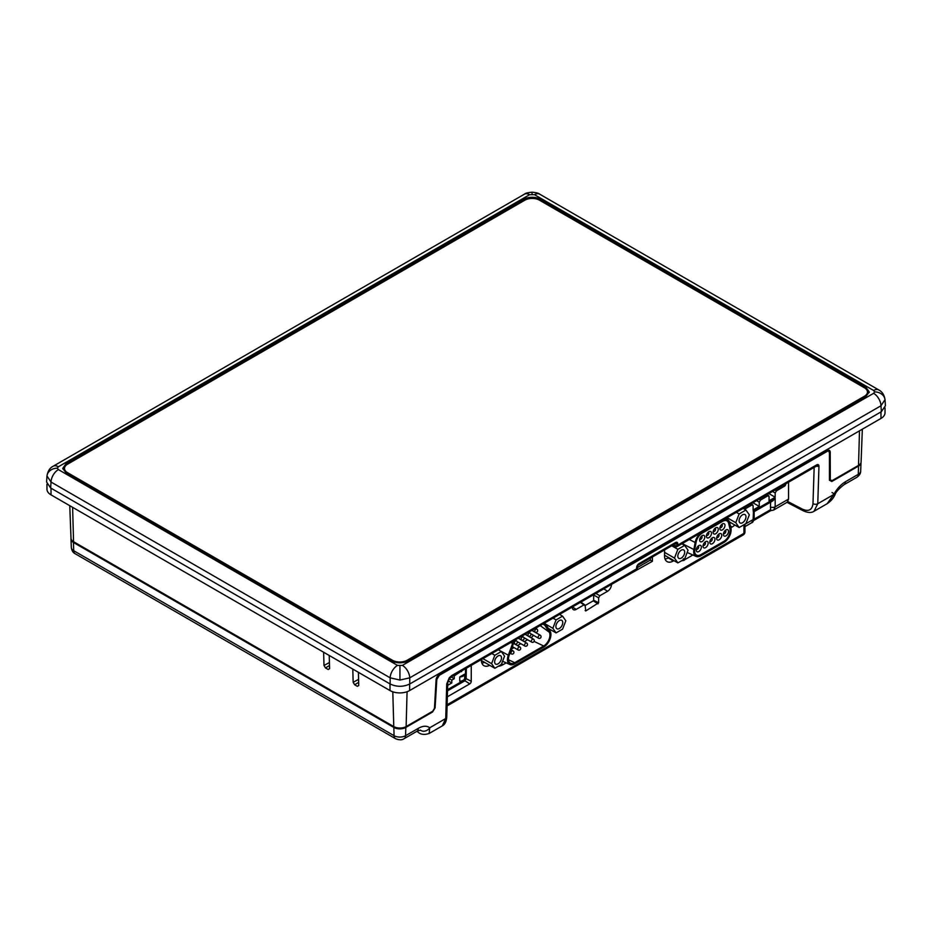 <?xml version="1.0" encoding="UTF-8"?>
<svg xmlns="http://www.w3.org/2000/svg" width="932" height="932" viewBox="0 0 932 932"><rect width="100%" height="100%" fill="white"/><g stroke="black" fill="none" stroke-linecap="round" stroke-linejoin="round"><path stroke-width="1.4" d="M534.502 194.695L529.609 194.695A10.403 6 -120 0 0 524.413 194.182L524.413 194.182C525.333 193.227 527.885 192.575 532.056 192.202C536.238 192.575 538.789 193.227 539.71 194.182L878.841 389.972A10.403 6 -60 0 0 873.634 390.485L534.502 194.695A10.403 6 -60 0 1 539.71 194.182M885.027 399.653L880.985 405.758L409.742 677.832L399.945 680.045L390.147 677.832A10.403 6 -60 0 1 397.498 665.39L402.391 665.39L873.634 393.316A10.403 6 60 0 1 880.985 405.758L881.346 411.711L885.4 405.781L885.027 399.7C884.305 394.97 882.243 391.731 878.841 389.972M881.346 411.711L409.742 683.995L409.742 677.832A10.403 6 -120 0 0 402.391 665.39M50.654 487.984L51.015 482.03L46.973 475.937L46.6 482.054L50.654 487.984L390.147 683.995L390.147 677.832L51.015 482.03A10.403 6 -60 0 1 58.367 469.588L397.498 665.39M72.486 540.956A8.004 4.625 0 0 0 74.071 542.261L74.071 542.005M69.76 505.668L71.007 538.253A8.738 5.044 0 0 0 73.558 541.713L393.77 726.576A8.738 5.044 0 0 0 406.119 726.576L432.681 711.244L434.452 708.367L436.083 679.812A4.509 2.516 121.5 0 1 439.368 674.488L827.127 450.61A4.509 2.516 121.5 0 1 829.352 450.366A4.509 2.516 121.5 0 1 830.214 452.265L829.189 451.671M358.412 672.986L358.75 685.521L357.352 686.325L354.649 684.775L353.158 682.294L352.809 669.759L353.414 669.432M358.587 679.381L353.158 682.294M358.75 685.521L357.352 686.325L358.75 685.463M869.183 392.523L865.653 388.015L865.688 386.885L869.241 391.953L865.688 396.787L408.402 660.8C402.682 663.467 396.962 663.467 391.242 660.8L66.312 473.2L62.759 468.377L66.312 463.297L66.347 464.427L62.817 468.936M523.598 200.438L523.598 199.285C529.318 196.605 535.038 196.605 540.758 199.285L540.758 200.438C535.038 197.759 529.318 197.759 523.598 200.438L66.347 464.427M523.598 199.285L66.312 463.297M409.742 683.995C403.207 687.047 396.671 687.047 390.147 683.995M524.413 194.182L53.159 466.245A10.403 6 60 0 1 58.367 466.769L57.341 468.179L58.367 469.588M865.688 386.885L540.758 199.285M865.653 388.015L540.758 200.438M329.241 656.151L329.578 668.687L328.18 669.491L325.489 667.929L323.998 665.46L323.649 652.924L324.243 652.598M329.415 662.547L323.998 665.46M329.578 668.687L328.18 669.491L329.578 668.628M829.433 479.351L831.973 480.714L858.535 465.383A8.738 5.044 0 0 0 861.086 461.923L862.345 429.186M394.271 726.843L394.283 727.135A8.004 4.625 0 0 0 405.606 727.135L432.46 711.372M829.783 479.549L832.194 480.842L858.023 465.93A8.004 4.625 0 0 0 859.607 464.625M831.472 480.423L829.783 479.514M830.307 479.817L830.214 452.265M885.027 407.913L885.027 412.771A13.864 8.004 180 0 1 880.973 418.433L409.614 690.565A13.864 8.004 180 0 1 390.007 690.565L51.015 494.857A13.864 8.004 180 0 1 46.961 489.195L46.961 484.162M716.731 537.298A1.736 1.002 120 0 0 716.964 537.543A1.736 1.002 120 0 0 718.292 537.077A1.736 1.002 120 0 0 719.05 535.329A1.736 1.002 120 0 0 718.7 534.537A1.736 1.002 120 0 0 718.374 534.455M721.741 535.329A3.635 2.097 120 0 0 719.178 533.85A3.635 2.097 120 0 0 716.603 538.3A3.635 2.097 120 0 0 719.178 539.779A3.635 2.097 120 0 0 721.741 535.329M701.377 547.084A3.635 2.097 120 0 0 698.802 545.604A3.635 2.097 120 0 0 696.239 550.055A3.635 2.097 120 0 0 698.802 551.546A3.635 2.097 120 0 0 701.377 547.084M696.367 549.065A1.736 1.002 120 0 0 696.588 549.298A1.736 1.002 120 0 0 697.928 548.832A1.736 1.002 120 0 0 698.685 547.084A1.736 1.002 120 0 0 698.324 546.292A1.736 1.002 120 0 0 698.01 546.21M708.169 543.17A3.635 2.097 120 0 0 705.594 541.678A3.635 2.097 120 0 0 703.019 546.14A3.635 2.097 120 0 0 705.594 547.62A3.635 2.097 120 0 0 708.169 543.17M703.147 545.138A1.736 1.002 120 0 0 703.38 545.371A1.736 1.002 120 0 0 704.72 544.917A1.736 1.002 120 0 0 705.477 543.17A1.736 1.002 120 0 0 705.116 542.377A1.736 1.002 120 0 0 704.79 542.296M714.961 539.244A3.635 2.097 120 0 0 712.386 537.764A3.635 2.097 120 0 0 709.811 542.214A3.635 2.097 120 0 0 712.386 543.706A3.635 2.097 120 0 0 714.961 539.244M709.939 541.224A1.736 1.002 120 0 0 710.172 541.457A1.736 1.002 120 0 0 711.512 540.991A1.736 1.002 120 0 0 712.269 539.244A1.736 1.002 120 0 0 711.908 538.451A1.736 1.002 120 0 0 711.582 538.37M728.533 531.403A3.635 2.097 120 0 0 725.958 529.924A3.635 2.097 120 0 0 723.395 534.374A3.635 2.097 120 0 0 725.958 535.865A3.635 2.097 120 0 0 728.533 531.403M723.523 533.384A1.736 1.002 120 0 0 723.756 533.617A1.736 1.002 120 0 0 725.084 533.151A1.736 1.002 120 0 0 725.842 531.403A1.736 1.002 120 0 0 725.48 530.611A1.736 1.002 120 0 0 725.166 530.529M704.767 537.088A3.635 2.097 120 0 0 702.204 535.609A3.635 2.097 120 0 0 699.629 540.059A3.635 2.097 120 0 0 702.204 541.539A3.635 2.097 120 0 0 704.767 537.088M699.757 539.057A1.736 1.002 120 0 0 699.99 539.302A1.736 1.002 120 0 0 701.318 538.836A1.736 1.002 120 0 0 702.076 537.088A1.736 1.002 120 0 0 701.726 536.296A1.736 1.002 120 0 0 701.4 536.215M711.512 533.197A3.635 2.097 120 0 0 708.937 531.718A3.635 2.097 120 0 0 706.374 536.168A3.635 2.097 120 0 0 708.937 537.648A3.635 2.097 120 0 0 711.512 533.197M706.503 535.166A1.736 1.002 120 0 0 706.724 535.411A1.736 1.002 120 0 0 708.064 534.945A1.736 1.002 120 0 0 708.821 533.197A1.736 1.002 120 0 0 708.46 532.405A1.736 1.002 120 0 0 708.145 532.323M718.257 529.306A3.635 2.097 120 0 0 715.683 527.827A3.635 2.097 120 0 0 713.108 532.277A3.635 2.097 120 0 0 715.683 533.756A3.635 2.097 120 0 0 718.257 529.306M713.236 531.275A1.736 1.002 120 0 0 713.469 531.52A1.736 1.002 120 0 0 714.809 531.054A1.736 1.002 120 0 0 715.566 529.306A1.736 1.002 120 0 0 715.205 528.514A1.736 1.002 120 0 0 714.879 528.432M724.991 525.415A3.635 2.097 120 0 0 722.417 523.935A3.635 2.097 120 0 0 719.853 528.386A3.635 2.097 120 0 0 722.417 529.865A3.635 2.097 120 0 0 724.991 525.415M719.982 527.384A1.736 1.002 120 0 0 720.215 527.629A1.736 1.002 120 0 0 721.543 527.163A1.736 1.002 120 0 0 722.3 525.415A1.736 1.002 120 0 0 721.939 524.623A1.736 1.002 120 0 0 721.624 524.541M694.806 549.228A8.854 5.114 120 0 0 700.899 554.622L723.873 541.364A8.854 5.114 120 0 0 729.966 528.933L728.661 523.4A8.854 5.114 120 0 0 722.568 521.372L702.204 533.127A8.854 5.114 120 0 0 696.111 542.203L694.806 549.228A8.854 5.114 120 0 0 700.899 554.622L723.873 541.364A8.854 5.114 120 0 0 729.954 528.933L728.661 523.4A8.854 5.114 120 0 0 722.568 521.361M684.694 552.163A4.858 2.808 120 0 0 683.68 549.95A4.858 2.808 120 0 0 679.941 551.243A4.858 2.808 120 0 0 677.82 556.136A4.858 2.808 120 0 0 678.834 558.35A4.858 2.808 120 0 0 682.573 557.056A4.858 2.808 120 0 0 684.694 552.163M739.099 520.755A4.858 2.808 -60 0 1 741.22 515.874A4.858 2.808 -60 0 1 744.959 514.569A4.858 2.808 -60 0 1 745.973 516.794A4.858 2.808 -60 0 1 743.853 521.675A4.858 2.808 -60 0 1 740.113 522.968A4.858 2.808 -60 0 1 739.099 520.755M701.435 532.487A10.24 5.918 120 0 0 695.156 542.482L693.862 549.519A10.24 5.918 120 0 0 696.111 556.427A10.24 5.918 120 0 0 700.899 555.752L723.873 542.494A10.24 5.918 120 0 0 730.921 528.118L729.616 522.596A10.24 5.918 120 0 0 727.997 519.928A10.24 5.918 120 0 0 723.337 519.846M677.867 549.321L674.465 558.07L677.867 562.905L684.647 558.979L688.049 550.23L684.647 545.395L677.867 549.321L671.751 545.791M684.647 545.395L681.863 543.787M677.867 562.905L664.551 555.216M674.465 558.07L664.551 552.35M739.146 527.524L735.744 522.689L739.146 513.94L745.926 510.025L749.328 514.848L745.926 523.598L739.146 527.524L729.418 521.908M735.744 522.689L727.077 517.679M739.146 513.94L736.35 512.332M745.926 510.025L743.142 508.406M673.137 560.167L672.508 560.528M562.765 622.553A4.858 2.808 120 0 0 561.751 620.328A4.858 2.808 120 0 0 558.012 621.632A4.858 2.808 120 0 0 555.903 626.514A4.858 2.808 120 0 0 556.905 628.739A4.858 2.808 120 0 0 560.645 627.434A4.858 2.808 120 0 0 562.765 622.553M494.647 661.871A4.858 2.808 -60 0 1 496.768 656.99A4.858 2.808 -60 0 1 500.507 655.697A4.858 2.808 -60 0 1 501.509 657.91A4.858 2.808 -60 0 1 499.389 662.792A4.858 2.808 -60 0 1 495.649 664.097A4.858 2.808 -60 0 1 494.647 661.871M515.454 639.865A8.866 5.114 120 0 0 513.497 643.523L509.187 655.231A8.866 5.114 120 0 0 508.441 659.087A8.866 5.114 120 0 0 510.561 663.293A8.866 5.114 120 0 0 514.709 662.71L543.682 645.981A8.866 5.114 120 0 0 549.193 632.129L544.894 625.384A8.866 5.114 120 0 0 544.078 624.498A8.866 5.114 120 0 0 542.937 623.997M513.916 640.75A10.252 5.918 120 0 0 512.623 643.476L508.324 655.184A10.252 5.918 120 0 0 509.909 664.516A10.252 5.918 120 0 0 514.709 663.84L543.682 647.111A10.252 5.918 120 0 0 550.055 631.092L545.756 624.358A10.252 5.918 120 0 0 544.812 623.333A10.252 5.918 120 0 0 544.463 623.112L544.812 623.333M504.573 656.14L501.323 664.516L494.834 668.267L491.583 663.642L494.834 655.278L501.323 651.526L504.573 656.14M494.834 668.267L481.366 660.497M491.583 663.642L482.916 658.644M494.834 655.278L491.793 653.518M501.323 651.526L498.282 649.767M552.839 628.284L556.078 632.898L562.578 629.147L565.829 620.782L562.578 616.157L556.078 619.908L552.839 628.284L545.57 624.091M556.078 619.908L553.049 618.161M562.578 616.157L559.538 614.409M556.078 632.898L548.365 628.448M531.019 637.733A8.831 5.091 120 0 0 533.488 635.321M536.389 628.867A8.831 5.091 120 0 0 536.506 627.702M511.447 649.08L514.021 647.6M517.481 645.596L520.813 643.674M524.273 641.67L527.594 639.76M464.66 674.127A5.196 3.006 180 0 1 463.134 676.084A5.196 3.006 180 0 1 459.756 676.958L459.756 681.21A5.196 3.006 180 0 0 463.134 680.325A5.196 3.006 180 0 0 464.66 678.38L464.66 674.127L459.756 676.958M447.663 685.346L451.787 682.97L451.787 680.139L454.233 678.729L454.233 675.898L461.596 670.958M448.117 680.849L451.787 682.97M449.294 678.706L451.787 680.139M451.181 676.97L454.233 678.729M460.99 671.308L461.596 671.657M453.639 675.549L454.233 675.898M447.546 689.668L465.511 679.3L465.511 668.698M683.366 558.781L683.89 560.085M684.671 559.713L684.309 558.874M682.725 560.54L682.003 560.516M773.711 510.025L787.26 502.197L788.554 499.109L775.179 506.833L773.711 510.025L770.752 510.643L753.673 520.51M787.866 501.579L802.673 509.28A3.472 1.899 117.5 0 0 803.396 510.864C807.974 512.856 811.516 512.984 814.02 511.272L827.162 503.688L833.767 494.496A6.932 0.617 28.2 0 0 834.979 494.752L834.979 494.752A6.932 0.617 28.2 0 0 832.031 492.539M802.673 509.28C808.731 511.773 812.168 509.909 812.984 503.711A3.472 2.062 1.9 0 0 817.76 503.734L814.02 511.272M814.288 466.303L818.972 466.28L817.76 503.734L833.767 494.496C836.936 488.764 840.862 484.5 845.522 481.693L858.29 474.318A8.132 4.695 0 0 0 860.667 471.114C860.737 473.34 859.467 475.402 856.858 477.289A6.932 4.008 -120 0 0 858.29 474.318L858.547 466.058L831.81 481.495L829.433 480.225L829.433 452.719L828.781 451.263L826.369 451.041M595.863 593.439L599.847 595.734L607.559 591.272A5.557 3.204 120 0 0 611.497 584.469L611.497 584.411M599.847 595.734L598.624 597.855L593.707 595.012L593.626 600.208L598.624 602.806L598.624 597.855M585.133 605.637L583.91 604.926L585.133 605.637L585.75 610.938L598.624 602.806M572.26 607.058L572.26 607.116A5.557 3.204 120 0 0 573.308 609.598A5.557 3.204 120 0 0 576.186 609.388L583.91 604.926L580.333 602.398M681.292 560.913A17.137 9.891 120 0 0 685.218 559.41L692.86 554.994M664.598 549.927A12.314 7.106 120 0 0 664.551 550.882L664.551 555.985A12.314 7.106 120 0 0 666.881 561.483A12.314 7.106 120 0 0 673.265 561.006L673.929 560.633M730.828 527.768L732.098 527.046A12.314 7.106 120 0 0 734.777 525.007M549.729 630.591A12.314 7.106 120 0 0 550.742 629.822M498.329 666.252A17.137 9.891 120 0 0 503.117 664.621L506.169 662.862M481.355 659.541L481.355 660.054A12.314 7.106 120 0 0 483.685 665.553A12.314 7.106 120 0 0 489.684 665.297M447.337 696.798L469.763 683.855A2.097 1.212 120 0 0 471.243 681.292L471.243 665.39M652.412 556.952L652.412 561.285L618.102 580.601M449.492 678.449A3.472 0.652 39.1 0 0 449.259 677.785L451.799 675.537A3.472 2.004 60 0 1 451.076 677.028L449.492 678.449L447.756 682.515L446.743 717.116C446.335 721.694 444.844 724.618 442.292 725.888L445.729 718.525A3.472 2.074 1.7 0 0 446.743 717.116M652.412 561.285L650.35 560.097L650.35 558.152M637.511 567.506L650.35 560.097M447.511 690.81L464.917 680.768L466.163 678.647L466.338 668.221M481.891 663.211L484.675 662.407M501.649 663.677L503.117 664.621M684.601 559.014L685.218 559.41M665.087 559.118L668.5 557.977L673.265 561.006M598.006 603.866L593.253 600.837L585.133 605.52M585.133 610.553L585.75 610.938M420.472 730.152A6.932 5.743 -50.6 0 0 429.71 727.776L445.729 718.525L446.731 683.925A3.472 2.074 1.7 0 0 447.756 682.515M451.799 675.537L636.498 568.904L637.546 566.365L637.511 567.483A3.472 2.074 1.7 0 1 636.498 568.904A3.472 2.004 60 0 1 635.787 570.384L451.076 677.028M636.859 566.307L638.35 565.083A3.472 2.004 60 0 0 639.061 563.592A3.448 1.922 121.7 0 0 636.859 566.307L636.533 567.786M673.125 543.973L677.797 543.962L677.552 542.808L674.395 544.265M671.809 545.756L673.859 546.711A3.472 1.992 -65.2 0 1 672.997 545.08M815.57 466.594L818.727 465.138L818.972 466.28M788.554 482.182L788.554 499.109M785.723 483.825L785.723 484.069A1.724 1.002 -60 0 1 784.499 486.189L776.403 490.861L775.179 492.981L772.523 491.444M769.063 496.523L767.84 495.812L769.063 496.523L769.063 500.764L775.179 497.234L775.179 492.981M766.535 494.892L767.84 495.812L760.477 500.065L759.254 502.185L756.586 500.647M753.126 505.715L751.903 505.004L753.126 505.715L753.126 509.967L759.254 506.425L759.254 502.185M750.61 504.096L751.903 505.004L744.948 509.023M752.939 502.756L759.254 506.425M768.865 493.552L775.179 497.234M744.948 524.285L753.126 519.567A3.472 1.992 0.1 0 0 754.139 518.157C753.545 521.174 752.741 522.689 751.728 522.712L753.126 519.567L753.452 511.26M754.139 518.157L754.151 511.656L772.721 500.938L775.168 498.352L775.179 506.833A3.472 2.004 179.9 0 1 770.449 506.926L770.636 501.334M754.058 519.217L770.601 509.664L770.449 506.926M420.425 730.117L416.907 731.294A6.932 4.008 -120 0 0 418.34 728.323C423 725.748 426.786 725.562 429.71 727.776L429.163 733.472L442.292 725.888M418.188 730.653L420.635 730.304M417.07 731.201A6.932 4.578 128.4 0 0 417.501 731.62L417.501 731.62C420.285 734.533 424.177 735.15 429.163 733.472M827.162 503.688C830.773 501.253 833.383 498.271 834.979 494.752C835.888 492.003 838.917 488.636 844.089 484.663L844.089 484.663A6.932 4.008 -120 0 0 845.522 481.693M438.716 674.931L439.356 675.292L436.817 679.393L435.093 707.901L432.565 711.99L405.828 727.438A8.493 4.905 180 0 1 393.817 727.438L73.453 542.471A8.493 4.905 180 0 1 70.972 539.127A8.493 4.905 180 0 1 71.018 538.463M861.028 462.423A8.493 4.905 180 0 1 861.028 462.715A8.493 4.905 180 0 1 858.547 466.058M830.051 479.677L829.433 480.027M439.356 675.292L827.068 451.449M434.498 707.551L435.093 707.901M683.366 559.351L683.657 560.54M684.391 560.167L684.309 559.445M864.418 387.782L539.523 200.205A10.403 6 0 0 0 524.809 200.205L67.558 464.194A10.403 6 0 0 0 64.518 468.447A10.403 6 0 0 0 67.558 472.687L392.454 660.264A10.403 6 0 0 0 407.156 660.264L864.418 396.263A10.403 6 0 0 0 867.459 392.023A10.403 6 0 0 0 864.418 387.782M394.993 662.268A10.403 6 180 0 1 392.454 661.196L67.558 473.619A10.403 6 180 0 1 64.518 469.378L64.518 468.447M867.459 392.023L867.459 392.955A10.403 6 180 0 1 864.418 397.207L407.156 661.196A10.403 6 180 0 1 404.511 662.303M532.056 194.112L532.056 192.202M873.634 393.316L874.659 391.906L873.634 390.485M874.659 391.906A10.403 8.493 0 0 1 885.039 399.979M399.945 665.972L399.945 680.045M57.341 468.179A10.403 8.493 180 0 0 46.961 476.252M72.614 507.323L73.558 541.713M358.657 682.294L354.649 684.775M541.853 201.067L541.853 199.914M529.609 194.695L58.367 466.769M329.497 665.46L325.489 667.929M393.77 726.576L392.803 691.812M407.074 691.73L406.119 726.576M858.535 465.383L859.49 430.84M880.973 411.932L880.973 418.433M51.015 488.205L51.015 494.857M390.007 683.913L390.007 690.565M409.614 684.065L409.614 690.565M693.862 549.519L682.201 543.589M695.156 542.482L689.284 539.5M534.723 631.325A1.736 1.002 120 0 0 535.085 632.117A1.736 1.736 0 0 0 537.682 630.615A1.736 1.736 0 0 0 536.809 629.112A1.736 1.002 120 0 0 535.947 629.205A1.736 1.002 120 0 0 534.723 631.325M508.324 655.184L498.422 649.849M512.623 643.476L510.853 642.521M534.094 641.414L543.682 645.981M540.176 625.582L549.193 632.129M508.464 659.74L514.709 662.71M542.983 624.009L544.894 625.384M510.957 653.076A1.736 1.002 120 0 0 511.318 653.88A1.736 1.736 0 0 0 513.916 652.377A1.736 1.736 0 0 0 513.054 650.874A1.736 1.002 120 0 0 512.181 650.955A1.736 1.002 120 0 0 510.957 653.076M517.749 649.161A1.736 1.002 120 0 0 518.11 649.953A1.736 1.736 0 0 0 520.708 648.451A1.736 1.736 0 0 0 519.835 646.948A1.736 1.002 120 0 0 518.973 647.041A1.736 1.002 120 0 0 517.749 649.161M524.541 645.247A1.736 1.002 120 0 0 524.891 646.039A1.736 1.736 0 0 0 527.489 644.536A1.736 1.736 0 0 0 526.627 643.033A1.736 1.002 120 0 0 525.764 643.115A1.736 1.002 120 0 0 524.541 645.247M531.322 641.321A1.736 1.002 120 0 0 531.683 642.113A1.736 1.736 0 0 0 534.281 640.61A1.736 1.736 0 0 0 533.419 639.107A1.736 1.002 120 0 0 532.556 639.201A1.736 1.002 120 0 0 531.322 641.321M538.114 637.406A1.736 1.002 120 0 0 538.475 638.199A1.736 1.736 0 0 0 541.073 636.696A1.736 1.736 0 0 0 540.211 635.193A1.736 1.002 120 0 0 539.337 635.274A1.736 1.002 120 0 0 538.114 637.406M514.347 643.08A1.736 1.002 120 0 0 514.709 643.872A1.736 1.736 0 0 0 517.307 642.381A1.736 1.736 0 0 0 516.445 640.878A1.736 1.002 120 0 0 515.582 640.96A1.736 1.002 120 0 0 514.347 643.08M521.139 639.166A1.736 1.002 120 0 0 521.501 639.958A1.736 1.736 0 0 0 524.099 638.455A1.736 1.736 0 0 0 523.236 636.952A1.736 1.002 120 0 0 522.363 637.045A1.736 1.002 120 0 0 521.139 639.166M527.931 635.24A1.736 1.002 120 0 0 528.293 636.032A1.736 1.736 0 0 0 530.89 634.541A1.736 1.736 0 0 0 530.028 633.038A1.736 1.002 120 0 0 529.155 633.119A1.736 1.002 120 0 0 527.931 635.24M812.984 503.711L814.16 467.398M447.104 704.732L743.934 533.36L743.934 524.751M743.934 508.872L743.934 507.952M744.948 531.951A3.472 2.004 180 0 1 743.934 533.36A3.472 2.004 -120 0 1 743.212 534.945A3.472 3.472 0 0 0 744.948 531.951L744.948 524.168M464.917 680.768L469.763 683.855M466.163 678.647L471.243 681.292M730.408 525.974L732.098 527.046M572.411 606.977L576.186 609.388M603.785 588.861L607.559 591.272M449.259 677.785L446.731 683.925M639.061 563.592L675.444 542.587A3.472 2.004 60 0 1 674.721 544.078L638.35 565.083M677.552 542.808A3.448 1.922 121.7 0 0 675.444 542.587M673.009 545.069A3.472 2.062 1.9 0 0 677.762 545.08L816.607 464.917A3.472 2.004 -120 0 1 815.896 466.408L677.04 546.571A3.472 2.004 -120 0 0 677.762 545.08L677.797 543.962M818.727 465.138A3.448 1.922 121.7 0 0 816.607 464.917M753.138 511.074L775.168 498.352M759.032 499.226L760.477 500.065M774.97 490.034L776.403 490.861M783.136 485.316L784.499 486.189M817.935 465.837A10.462 6.035 180 0 1 818.902 465.557M416.907 731.294L404.138 738.668A6.932 4.008 -120 0 0 405.571 735.686L418.34 728.323M404.138 738.668C401.995 740.183 399.117 740.183 395.506 738.668A6.932 4.008 -60 0 1 394.073 735.686A8.132 4.695 0 0 0 405.571 735.686L405.828 727.438M73.453 542.471L73.71 550.73L394.073 735.686L393.817 727.438M75.142 553.713C73.011 552.618 71.741 550.556 71.333 547.527A8.132 4.695 0 0 0 73.71 550.73A6.932 4.008 -60 0 0 75.142 553.713L395.506 738.668M436.817 679.393L436.188 679.032M67.558 472.687L67.558 473.619M392.454 660.264L392.454 661.196M407.156 660.264L407.156 661.196M864.418 396.263L864.418 397.207M53.159 466.245C49.839 467.887 47.777 471.126 46.973 475.972L46.973 475.972M727.997 519.928L725.877 518.378M696.111 556.427L687.175 552.478M535.085 632.117L531.974 630.323M536.809 629.112L535.434 628.319M509.909 664.516L502.581 661.266M511.318 653.88L509.967 653.099M513.054 650.874L511.19 649.802M518.11 649.953L512.344 646.633M519.835 646.948L513.567 643.325M524.891 646.039L517.085 641.531M526.627 643.033L518.297 638.222M531.683 642.113L523.877 637.604M533.419 639.107L525.089 634.296M538.475 638.199L530.669 633.69M540.211 635.193L531.869 630.382M514.709 643.872L513.602 643.231M516.445 640.878L515.233 640.179M521.501 639.958L518.39 638.164M523.236 636.952L521.862 636.16M528.293 636.032L525.182 634.238M530.028 633.038L528.654 632.246M787.004 502.348L803.396 510.864M744.948 507.358L744.948 509.455M580.881 602.084L584.818 604.868M635.787 570.384A3.472 3.472 0 0 0 637.511 567.483M673.859 546.711A3.472 3.472 0 0 0 677.04 546.571M752.811 504.958L751.157 503.781M767.083 494.577L768.749 495.754M744.948 526.627L751.728 522.712M447.069 705.932L743.212 534.945M844.089 484.663L856.858 477.289M71.333 547.527L70.972 539.127M860.667 471.114L861.028 462.715M828.781 451.263L827.395 450.471"/></g></svg>
